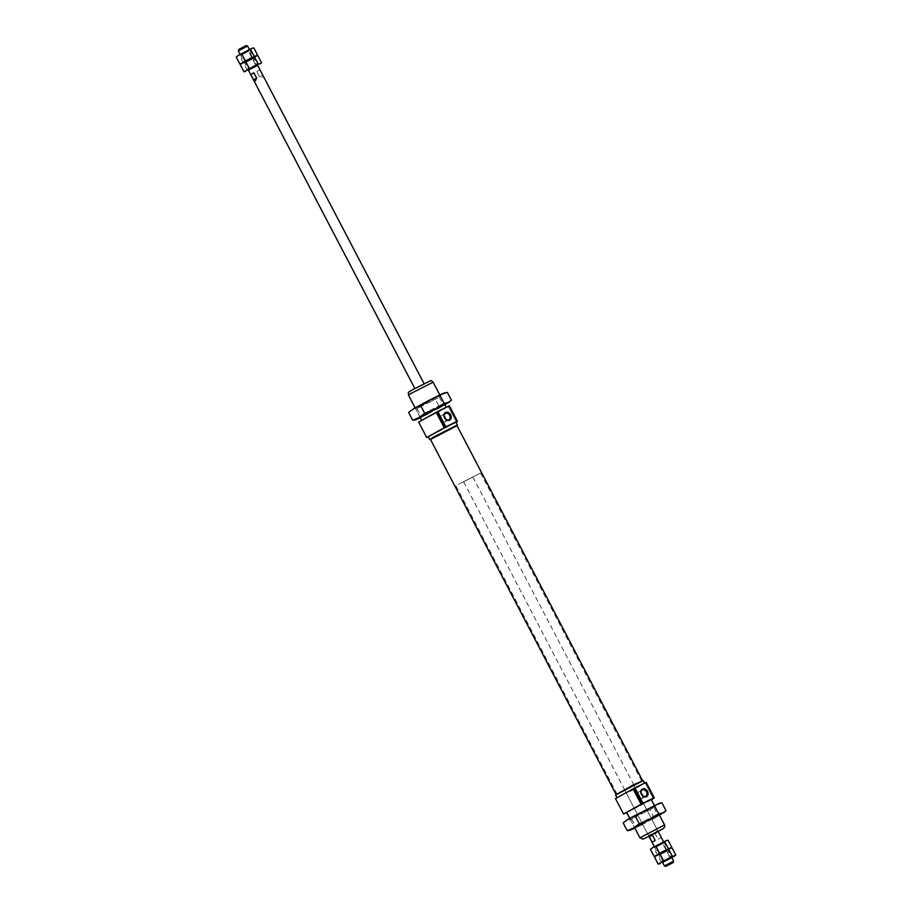 <?xml version="1.0" encoding="UTF-8"?>
<svg xmlns="http://www.w3.org/2000/svg" width="912" height="912" viewBox="0 0 912 912"><rect width="100%" height="100%" fill="white"/><g stroke="black" fill="none" stroke-linecap="round" stroke-linejoin="round"><path stroke-width="0.68" stroke-dasharray="4.56 3.42" d="M443.779 409.249L446.39 407.596L437.988 411.54L421.732 420.478L443.779 409.249M456.388 421.743L448.294 406.376L449.32 405.783M448.351 406.353L449.411 405.965M449.468 405.977L418.654 422.085M456.08 422.381L428.355 436.882M423.214 384.522L414.949 388.729L423.214 384.522M619.978 795.937L644.773 783.305L631.115 790.966L619.978 795.937M653.231 798.262L645.137 782.895L646.152 782.302M645.194 782.884L646.255 782.496M646.312 782.507L615.497 798.616M643.325 780.558L615.6 795.047M651.419 799.79L626.772 812.672M633.908 785.061L658.065 831.265L653.516 833.819L648.82 836.087L624.674 789.895L633.908 785.061L624.674 789.895M651.282 799.516L626.624 812.398M642.641 795.72A3.591 2.793 -119.7 0 1 641.455 798.673A3.591 2.793 -119.7 0 1 637.157 796.792A3.591 2.793 -119.7 0 1 637.887 792.425A3.591 2.793 -119.7 0 1 641.033 792.904M619.579 792.266L641.615 781.037L619.579 792.266M434.009 437.304L456.046 426.075L434.009 437.304M440.086 434.306L448.339 430.099L440.086 434.306M445.797 419.201A3.591 2.793 -119.7 0 1 444.611 422.153A3.591 2.793 -119.7 0 1 440.325 420.261A3.591 2.793 -119.7 0 1 441.055 415.906A3.591 2.793 -119.7 0 1 444.19 416.385M455.977 422.188L428.241 436.688M457.414 424.958L429.7 439.447M457.015 425.676L430.521 439.527M456.969 425.585L430.475 439.447M618.849 792.619L642.538 780.547L629.497 787.865L618.849 792.619M642.823 780.387L615.748 794.546M655.306 833.853C656.093 830.821 657.142 830.216 658.453 832.052L655.306 833.853L658.122 839.234L661.268 837.444L658.453 832.052M655.204 840.431L652.057 842.232M238.328 50.89L247.574 46.056M256.796 71.569L259.943 69.768L256.796 71.569L259.612 76.961C262.531 77.999 263.579 77.395 262.759 75.16L259.943 69.768M464.63 481.274L472.895 477.067L464.63 481.274M651.248 834.674L649.401 834.697L648.968 835.973M673.672 861.122L664.438 865.955M661.268 837.444L658.122 839.234M458.565 484.272L480.601 473.043L458.565 484.272M238.773 49.442L246.126 45.6M262.759 75.16L259.612 76.961M675.769 854.989L670.297 858.112L666.604 851.044L655.956 855.992L669.18 849.163L666.604 851.044M672.076 847.921L669.18 849.163L670.856 848.103M658.156 864.086L670.297 858.112M661.485 862.661L657.791 855.604M655.432 856.129L654.463 857.029M659.467 853.951L667.732 849.745L659.467 853.951M662.602 862.456L671.848 857.622M660.562 854.464L667.333 851.01L660.562 854.464M663.708 860.495L670.48 857.041L663.708 860.495M671.745 847.282L666.273 850.406L662.579 843.349L651.932 848.297L665.144 841.468L662.579 843.349M668.051 840.226L665.144 841.468L666.775 840.419M654.132 856.391L666.273 850.406M657.461 854.966L653.767 847.898M651.407 848.434L650.438 849.323M655.443 846.245L663.697 842.05L655.443 846.245M655.352 856.208L670.776 848.183M656.526 846.758L663.309 843.315L656.526 846.758M659.684 852.788L666.455 849.334L659.684 852.788M257.537 54.971L252.054 58.094L248.372 51.038L237.724 55.985L250.937 49.157L248.372 51.038M253.844 47.914L250.937 49.157L252.567 48.108M239.924 64.079L252.054 58.094M243.253 62.654L239.56 55.586M237.2 56.122L236.231 57.011M241.224 53.933L249.489 49.738L241.224 53.933M245.248 61.64L253.513 57.422L245.248 61.64M241.144 63.897L257.868 55.609M242.318 54.446L249.09 51.004L242.318 54.446M245.476 60.477L252.248 57.023L245.476 60.477M261.562 62.677L256.09 65.801L252.396 58.733M243.949 71.774L256.09 65.801M247.277 70.349L243.584 63.293M241.224 63.817L240.255 64.718M248.395 70.144L257.64 65.311M246.343 62.153L253.114 58.699L246.343 62.153M249.5 68.183L256.272 64.729L249.5 68.183M658.988 803.255L649.868 809.674L653.961 817.517L660.356 814.781L666.022 810.643M649.868 809.674L639.814 813.983L661.918 802.799M625.301 820.868L639.814 813.983L630.488 819.694L626.453 820.561L623.158 822.841M630.488 819.694L634.581 827.526L644.647 823.228L653.961 817.517M629.542 830.365L634.581 827.526M659.513 815.26L634.855 828.142M651.806 819.284L642.561 824.117M632.461 816.901L654.497 805.684L632.461 816.901M637.625 824.402L657.427 814.313L637.625 824.402M634.102 817.665L653.904 807.576L634.102 817.665M451.463 400.231L445.808 404.381L439.413 407.117L435.32 399.274L425.254 403.583L415.94 409.294L411.905 410.161L440.975 395.135L435.32 399.274M447.37 392.399L440.975 395.135L444.44 392.855M414.983 419.965L430.088 412.828L439.413 407.117M420.033 417.126L415.94 409.294M410.753 410.468L408.61 412.441M417.913 406.501L439.949 395.284L417.913 406.501M428.002 413.706L437.247 408.884M420.307 417.742L444.953 404.86M419.554 407.265L439.345 397.176L419.554 407.265M423.077 414.002L442.867 403.913L423.077 414.002M411.677 390.199L427.466 382.424L411.677 390.199M658.202 831.527L648.956 836.361L658.202 831.527M456.513 421.675L448.453 406.273M433.109 382.185L408.451 395.067M664.563 824.927L639.916 837.809M653.345 798.194L645.297 782.792M448.294 406.376L456.342 421.777M415.12 407.812L420.124 417.4L420.728 415.484L417.206 408.758L415.302 408.166M439.766 394.93L444.782 404.518L442.867 403.913L439.345 397.176L439.949 395.284M629.668 818.212L634.684 827.8L635.276 825.884L631.754 819.158M654.314 805.33L659.33 814.918L657.415 814.313L653.904 807.576L654.497 805.684M641.455 798.673L645.787 796.199M637.887 792.425L642.23 789.952M455.954 485.925L616.968 793.919M480.601 473.043L641.615 781.037M645.137 782.895L653.186 798.296M444.611 422.153L448.943 419.68M441.055 415.906L445.387 413.432M240.152 54.378L248.303 69.962L248.691 68.685L245.545 62.654L244.279 62.267M249.398 49.544L257.537 65.128L256.272 64.729L253.114 58.699L253.513 57.433M463.661 481.901L648.82 836.087M654.36 846.689L662.511 862.273M472.895 477.067L658.065 831.265M663.605 841.856L671.756 857.44L670.48 857.041L667.333 851.01L667.732 849.745M659.752 854.977L658.487 854.578M662.511 862.262L662.91 860.996L659.752 854.966M667.721 849.733L666.455 849.334L663.309 843.315L663.697 842.05M658.487 854.567L658.886 853.301L655.728 847.271L654.463 846.872M252.248 57.034L249.09 51.004L249.489 49.738M244.268 62.255L244.667 60.99L241.52 54.959L240.255 54.56M252.248 57.023L253.513 57.422M631.765 819.158L629.861 818.566"/><path stroke-width="1.37" d="M449.411 405.965L457.516 421.378L456.08 422.381M428.355 436.882L426.702 437.486L418.654 422.085L437.783 411.46L449.32 405.783L457.368 421.184L456.342 421.777L457.516 421.378M426.702 437.486L444.258 427.739L436.21 412.338M437.783 411.46L445.831 426.862L444.258 427.739M646.255 782.496L654.36 797.897L651.419 799.79M626.772 812.672L623.546 814.006L615.497 798.616L634.627 787.979L646.152 782.302L654.212 797.704L653.186 798.296L654.36 797.897M643.313 780.547L633.407 784.844L615.6 795.036L643.313 780.547L644.636 783.055M623.546 814.006L641.102 804.259L633.053 788.857M654.36 846.689L648.82 836.087L649.8 835.472L658.065 831.265L663.605 841.856M634.627 787.979L642.675 803.381L641.102 804.259M444.543 417.821A4.343 3.386 -119.7 0 1 447.347 412.235A4.343 3.386 -119.7 0 1 450.836 418.904A4.343 3.386 -119.7 0 1 444.543 417.821M445.831 426.862L457.368 421.184M629.668 818.212L626.624 812.398L642.88 803.472L651.282 799.516L654.314 805.33M641.033 792.904A3.591 2.793 -119.7 0 1 642.185 794.318A3.591 2.793 -119.7 0 1 642.641 795.72M641.501 794.318A3.591 2.793 -119.7 0 1 642.23 789.952A3.591 2.793 -119.7 0 1 646.437 791.696A3.591 2.793 -119.7 0 1 645.787 796.199A3.591 2.793 -119.7 0 1 641.501 794.318M641.387 794.341A4.343 3.386 -119.7 0 1 644.191 788.766A4.343 3.386 -119.7 0 1 647.68 795.435A4.343 3.386 -119.7 0 1 641.387 794.341M642.675 803.381L654.212 797.704M444.19 416.385A3.591 2.793 -119.7 0 1 445.341 417.787A3.591 2.793 -119.7 0 1 445.797 419.201M444.657 417.799A3.591 2.793 -119.7 0 1 445.387 413.432A3.591 2.793 -119.7 0 1 449.593 415.177A3.591 2.793 -119.7 0 1 448.943 419.68A3.591 2.793 -119.7 0 1 444.657 417.799M429.689 439.436L428.241 436.688L446.527 426.634L455.977 422.188L457.414 424.958L432.63 437.578L430.19 439.607L457.015 425.676M615.999 794.318L430.475 439.447L447.94 429.837L456.969 425.585L642.504 780.467M648.968 835.973L652.057 842.232L655.204 840.431L652.388 835.039L651.248 834.674M238.328 50.878L238.773 49.442L246.126 45.6L247.562 46.045L238.328 50.878L240.152 54.378M253.878 72.766L250.732 74.556L253.547 79.948L255.314 80.883L256.694 78.147L253.878 72.766L250.732 74.556M662.511 862.273L664.426 865.944L673.672 861.122L671.756 857.44L662.511 862.262L671.745 857.44M666.649 865.898L673.227 862.558L666.649 865.898M652.388 835.039L649.241 836.84M256.694 78.147L253.547 79.948M671.848 857.622L675.769 854.989L672.076 847.921L670.252 848.32L672.076 847.921M675.769 854.989L658.156 864.086L654.463 857.029L657.039 855.148L654.463 857.029M674.8 855.878L662.602 862.456M663.628 860.962L659.946 853.906L654.132 856.391L650.438 849.323L653.015 847.442L650.438 849.323M672.44 856.414L668.747 849.346L670.252 848.32L664.175 851.306L668.747 849.346M659.946 853.906L655.466 856.186M670.252 848.32L657.039 855.148L671.745 847.282L668.051 840.226L666.227 840.613L668.051 840.226M658.156 864.086L659.992 863.698M659.604 853.267L655.91 846.199L653.015 847.442L666.227 840.613L655.91 846.199M668.416 848.707L664.723 841.651M671.745 847.282L670.856 848.103M654.132 856.391L655.956 855.992M256.648 55.792L257.537 54.971L253.844 47.914L252.008 48.302L253.844 47.914M257.537 54.971L239.924 64.079L236.231 57.011L238.796 55.13L236.231 57.011M257.868 55.609L256.044 56.008L257.868 55.609L261.562 62.677L260.068 63.703L258.233 64.102L254.539 57.034L256.534 55.814L241.247 63.874M245.396 60.956L241.703 53.888L238.796 55.13L252.008 48.302L241.703 53.888M254.209 56.396L250.515 49.339M239.924 64.079L241.748 63.68M258.233 64.102L243.949 71.774L240.255 64.718L242.82 62.837L240.255 64.718M257.64 65.311L248.395 70.144M249.421 68.651L245.727 61.594L242.82 62.837L254.539 57.034M245.727 61.594L256.044 56.008M261.562 62.677L260.593 63.566M243.949 71.774L245.773 71.387M249.284 69.335L257.537 65.128L249.284 69.335M659.638 803.107L628.824 818.691L623.158 822.841L628.824 818.691L659.638 803.107L661.918 802.799L666.022 810.643L659.513 815.26M654.588 805.946L658.692 813.778L649.367 819.489L662.716 812.911L658.692 813.778M666.022 810.643L663.879 812.603M635.208 815.955L639.312 823.798L633.646 827.936L649.367 819.489L639.312 823.798M623.158 822.841L627.262 830.672L633.646 827.936L630.192 830.216L627.262 830.672M634.855 828.142L630.192 830.216M642.561 824.117L634.684 827.788L650.758 818.953L659.319 814.906L651.806 819.284M444.953 404.86L451.463 400.231L447.37 392.399L443.335 393.266L429.985 399.844L445.09 392.707M451.463 400.231L448.168 402.511L444.133 403.378L434.819 409.089L424.753 413.398L419.098 417.536L412.703 420.272L408.61 412.441L414.265 408.291L408.61 412.441M449.32 402.203L434.819 409.089L419.098 417.536L415.633 419.816L420.307 417.742M424.753 413.398L420.66 405.555L414.265 408.291L429.985 399.844L420.66 405.555M444.133 403.378L440.04 395.546M412.703 420.272L415.633 419.816M437.247 408.884L444.771 404.506L436.198 408.553L422.735 415.747L420.124 417.388L428.002 413.706M444.976 427.352L436.928 411.95M639.916 837.809L642.892 839.143L648.956 836.361L663.457 828.518L664.802 826.705L664.563 824.927L639.916 837.809L634.684 827.8M641.82 803.871L633.76 788.481M411.061 393.414L433.109 382.185C431.581 380.749 430.681 380.281 430.384 380.806L411.597 390.245C407.219 393.528 408.508 391.054 408.451 395.067L411.061 393.414M615.6 795.047L616.934 797.612M408.451 395.067L415.12 407.812M420.124 417.4L421.595 420.204M433.109 382.185L439.766 394.93M444.782 404.518L446.23 407.299M659.33 814.918L664.563 824.927M248.303 69.962L414.812 388.466M247.574 46.056L249.398 49.544M257.537 65.128L424.057 383.633M673.227 862.558L673.672 861.122M665.874 866.4L664.438 865.955"/></g></svg>
